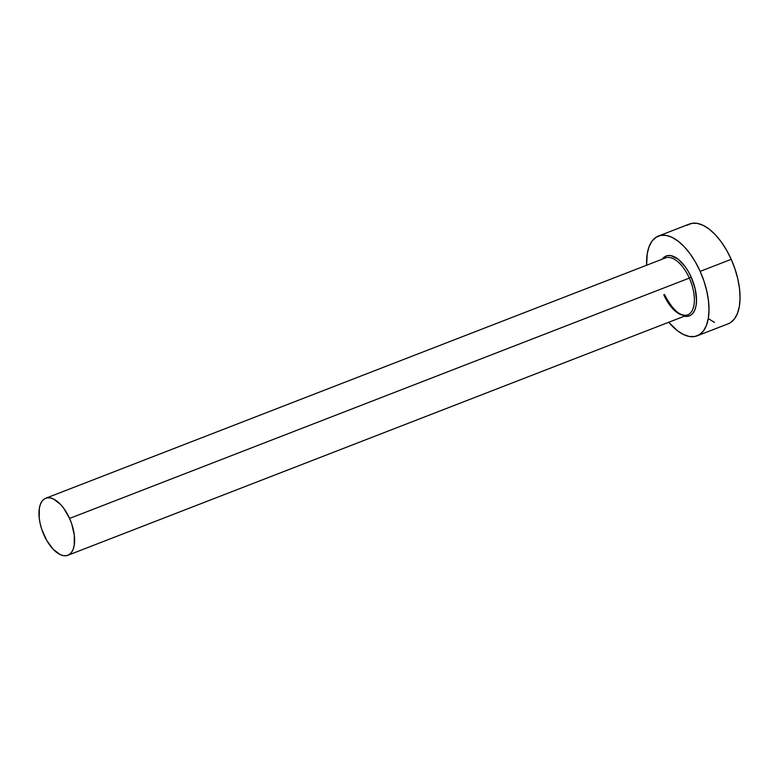 <?xml version="1.0" encoding="UTF-8"?>
<svg xmlns="http://www.w3.org/2000/svg" width="779" height="779" viewBox="0 0 779 779"><rect width="100%" height="100%" fill="white"/><g stroke="black" fill="none" stroke-linecap="round" stroke-linejoin="round"><path stroke-width="1.17" d="M664.516 294.55C672.55 309.993 680.242 316.79 687.604 314.94A30.585 15.015 -111.2 0 0 689.327 278.093L691.216 277.197L688.412 271.676L685.199 266.691L678.051 259.115L670.865 255.629L667.603 255.609L664.73 256.749L662.247 259.173A32.114 15.765 68.8 0 1 691.216 277.197L689.327 278.093A30.585 15.015 -111.2 0 0 665.188 258.044M663.757 294.754A30.585 15.015 -111.2 0 0 687.906 314.813A30.585 15.015 -111.2 0 0 689.327 278.093L69.574 518.434A30.585 15.015 68.8 0 1 67.841 555.281A30.585 15.015 68.8 0 1 44.004 535.095A30.585 15.015 68.8 0 1 45.727 498.258A30.585 15.015 68.8 0 1 69.574 518.434L689.327 278.093A30.585 15.015 -111.2 0 0 665.49 257.917L45.727 498.258M697.137 335.846L728.19 323.801A53.517 26.272 -111.2 0 0 731.218 259.329L700.165 271.365A53.517 26.272 68.8 0 1 697.137 335.846A53.517 26.272 68.8 0 1 668.742 322.253L677.36 330.656L683.456 334.503L689.337 336.479L694.771 336.509L699.552 334.6L703.495 330.822L706.456 325.32L708.315 318.299L708.997 310.042L708.481 300.86L706.787 291.103L703.982 281.141L700.165 271.365L731.218 259.329A53.517 26.272 -111.2 0 0 689.493 224.011L658.44 236.047A53.517 26.272 68.8 0 1 700.165 271.365L695.491 262.153L690.136 253.857L684.303 246.797L678.217 241.237L672.121 237.391L666.24 235.414L660.806 235.385L656.025 237.293L652.072 241.071L649.121 246.573L647.261 253.594L646.628 265.23A53.517 26.272 68.8 0 1 658.44 236.047M691.216 277.197L695.189 289.038L696.514 300.402L696.105 305.358L694.995 309.575L693.213 312.876L690.846 315.135L687.974 316.284L684.361 316.196A32.114 15.765 68.8 0 0 691.216 277.197M708.403 318.621L714.509 322.457M728.073 323.85L730.605 322.564L734.548 318.786L737.509 313.275L739.368 306.264L740.05 298.006L739.534 288.814L737.84 279.057L735.025 269.096L731.218 259.329L726.534 250.117L721.179 241.821L715.356 234.752L709.27 229.192L703.174 225.355L697.293 223.378L691.859 223.339L687.078 225.248M69.574 518.434L63.839 508.434L60.509 504.393L53.547 499.018L50.187 497.888L47.081 497.869L44.345 498.959L42.095 501.121L40.401 504.266L39.34 508.278L39.242 518.249L40.216 523.819L41.823 529.516L46.672 540.363L53.06 549.137L60.022 554.512L63.381 555.641L66.488 555.661L69.224 554.57L71.473 552.408L73.168 549.263L74.229 545.251L74.326 535.29L71.756 524.024L69.574 518.434M687.604 314.94L67.841 555.281"/></g></svg>
